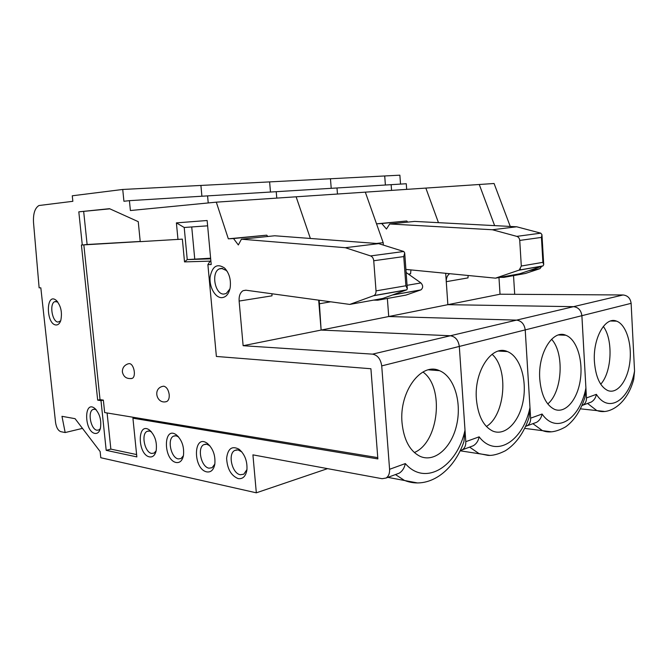<?xml version="1.0" encoding="UTF-8"?>
<svg xmlns="http://www.w3.org/2000/svg" width="668" height="668" viewBox="0 0 668 668"><rect width="100%" height="100%" fill="white"/><g stroke="black" fill="none" stroke-linecap="round" stroke-linejoin="round"><path stroke-width="1" d="M510.252 226.444L494.078 183.5L425.842 188.084L438.459 222.661L425.842 188.084L365.312 192.15L376.535 223.838L381.762 223.521L386.463 229.024L389.72 223.972L492.391 229.75L516.798 236.372C518.518 236.973 519.495 238.326 519.737 240.43L521.307 266.031L519.236 270.072L495.489 278.155L405.902 269.421M336.989 187.975L337.474 194.021L336.981 187.975L391.139 184.669L391.565 190.388L391.147 184.669L406.269 183.742L406.678 189.37M400.524 184.092L399.873 175.183L330.46 178.757L331.219 188.326L330.46 178.757L269.613 181.896L270.482 192.033M449.631 273.688C447.259 275.441 446.14 278.105 446.274 281.679L447.861 304.675L573.52 306.67C578.313 307.28 581.102 310.286 581.895 315.688L586.462 397.944C586.537 401.251 585.352 403.656 582.913 405.15L581.87 405.618M508.791 275.759L504.006 277.345L499.956 277.345M520.414 269.104L520.397 269.947M445.69 273.304L447.852 304.675L573.511 306.67C578.304 307.28 581.093 310.286 581.878 315.688L525.223 329.9C524.355 324.097 521.466 320.84 516.548 320.122L388.718 316.532L387.365 298.462L388.726 316.523L516.564 320.122C521.474 320.832 524.363 324.097 525.223 329.9L530.634 418.176C530.743 421.725 529.549 424.28 527.06 425.833L525.566 426.434M336.981 187.975L129.408 200.659L130.394 210.537L216.298 202.162L296.116 196.801L310.369 238.468L296.124 196.801L365.312 192.15L383.181 242.643L383.365 245.081M276.235 191.683L276.777 198.104L276.218 191.683M82.481 428.38L65.172 432.547L60.796 431.662C58.108 430.626 56.362 427.57 55.561 422.493L40.831 287.833L39.128 287.833L33.525 222.653C33.058 213.768 34.87 208.065 38.969 205.519L72.854 201.31L72.269 195.791L122.737 189.462L200.901 185.437L201.903 196.225L200.918 185.437L269.613 181.896L270.473 192.042M581.878 315.688L585.903 388.016L584.984 397.159C580.726 410.695 574.28 420.589 565.654 426.835C556.427 432.037 548.62 433.248 542.216 430.476L532.897 423.671M208.224 202.955L207.573 195.883L208.232 202.955M319.162 300.224L321.133 330.075L450.374 335.754C455.401 336.597 458.382 340.154 459.317 346.433L465.796 441.673C465.947 445.498 464.761 448.22 462.239 449.84L460.21 450.558M382.605 298.496L377.729 300.208L373.571 300.124M392.776 294.897L389.102 296.208M459.317 346.433L525.215 329.9L529.975 407.53L528.972 417.734C523.887 432.906 516.03 443.911 505.392 450.75C498.462 454.24 492.583 455.776 487.749 455.351L478.956 453.555L469.612 447.109M97.678 400.14L100.033 399.623L103.356 400.115L101.002 400.641L106.195 450.341L136.848 456.904L132.924 418.201L377.863 458.916L370.915 368.744L216.382 356.453L207.89 264.628L210.128 261.13L184.518 261.898L182.364 239.136L140.23 241.649L138.251 221.659L109.527 208.683L78.816 211.839L82.281 244.964L81.412 245.014L97.678 400.14L101.002 400.641M140.222 241.549L82.281 244.964M129.316 363.617L128.006 363.868C124.173 365.287 122.302 367.976 122.378 371.951C123.563 377.061 126.828 379.207 132.172 378.38C136.456 376.652 133.942 363.668 129.316 363.617M130.945 378.631L132.172 378.38M163.777 386.179L162.224 386.463C152.304 389.227 157.147 404.917 166.891 401.468C168.662 400.349 169.438 398.044 169.204 394.571C168.453 389.786 166.641 386.989 163.777 386.179M165.597 401.76L166.891 401.468M83.834 244.814L100.033 399.623M103.356 400.115L104.659 412.565L377.771 457.63M318.669 300.157L321.116 330.075L450.366 335.762C455.384 336.597 458.365 340.154 459.308 346.433L465.003 430.192L463.926 441.631C453.864 471.307 428.355 490.053 404.382 480.384L395.464 474.564M388.726 316.523L500.023 294.221L498.971 277.529L500.023 294.221L623.052 294.972C627.703 295.498 630.4 298.287 631.126 303.339L634.55 371.041L633.723 379.274C627.235 404.173 609.049 415.471 596.607 410.419L587.548 403.439M384.71 175.968L385.386 185.019L384.726 175.968M594.42 361.705C592.75 338.233 605.325 316.098 616.614 321.158C626.125 324.539 632.162 343.87 629.824 362.273C627.628 380.727 617.416 394.345 607.838 390.563C600.198 386.839 595.722 377.22 594.42 361.705M468.109 275.483L468.001 277.888L446.274 281.679M541.614 266.415L539.978 268.653L525.365 273.479L504.006 277.345M603.304 326.435C613.333 339.653 611.905 372.068 600.724 384.209M589.209 402.821L591.18 402.094C594.036 400.382 595.764 397.794 596.374 394.345L586.462 397.944M494.637 225.625L479.257 184.493L494.629 225.625M513.533 275.617L514.694 294.304M376.535 223.838L406.745 220.991L407.731 222.118M406.745 220.991L381.762 223.521M492.391 229.75L516.706 226.786L414.669 221.409L389.72 223.972M516.706 226.786L540.788 233.165L516.798 236.372M519.737 240.43L541.431 237.407L541.957 234.66L540.788 233.165M541.431 237.407L542.9 262.34L543.727 264.67L543.009 265.897L519.604 273.805L495.489 278.155M410.945 269.914L410.569 273.813L408.465 274.147M551.568 339.26C564.577 353.088 562.347 391.916 547.76 403.948M539.769 379.04C537.765 353.447 552.745 329.249 565.813 335.244C576.676 339.244 583.289 360.202 580.317 379.858C577.511 399.589 565.571 413.859 554.607 409.392C546.165 405.267 541.222 395.155 539.769 379.04M534.559 423.061L536.596 422.31C539.56 420.506 541.381 417.742 542.074 414.026L530.634 418.176M476.393 399.155C473.954 370.999 492.107 344.346 507.388 351.56C519.879 356.336 527.11 379.215 523.269 400.316C519.62 421.491 505.467 436.454 492.825 431.102C483.482 426.493 478.004 415.847 476.393 399.155M492.049 354.274C508.857 368.694 505.325 415.062 486.387 426.485M406.127 272.494L420.94 282.94C423.195 285.503 423.211 287.808 420.974 289.87L405.969 295.097L377.729 300.208M388.718 316.532L321.133 330.075M383.181 242.643L376.468 243.461M471.249 446.5L473.345 445.723C476.418 443.828 478.355 440.863 479.14 436.83L465.796 441.673M216.298 202.162L228.339 238.818L266.749 235.169L233.516 238.543L238.342 244.964L241.432 239.186L274.698 235.771L378.689 243.628L403.764 251.494L370.59 255.927C372.385 256.671 373.429 258.274 373.738 260.754L376.026 290.881C376.109 293.11 375.433 294.671 373.988 295.565L349.756 304.416L245.849 290.196L243.119 290.663C240.179 292.484 238.843 295.949 239.127 301.059L243.127 345.707L372.527 354.14C377.62 355.142 380.685 359.058 381.72 365.897L389.578 469.295C389.778 473.437 388.609 476.351 386.079 478.037L382.096 478.705L252.921 454.858L256.328 492.817L100.784 457.73L100.133 451.526L75.075 418.677L61.974 416.314L65.172 432.547M403.764 251.494L404.699 252.88L403.756 256.57L405.885 285.77L407.313 288.785L406.829 289.803L382.822 298.454L349.756 304.416M271.943 293.77L271.985 295.832L239.127 301.059M266.749 235.169L267.759 236.489M378.689 243.628L345.298 247.703L370.59 255.927M241.432 239.186L345.298 247.703M228.339 238.818L233.516 238.543M422.936 372.018C444.612 387.098 438.909 442.45 414.327 452.528M402.027 422.744C399.005 391.49 421.441 361.831 439.502 370.673C454.006 376.468 461.847 401.652 456.778 424.405C451.952 447.251 434.935 462.916 420.214 456.394C409.885 451.217 403.823 440.003 402.027 422.744M327.554 468.635L256.328 492.817M321.116 330.075L243.127 345.707M122.737 189.462L123.922 201.26L129.408 200.659M177.98 239.495L176.394 222.878L207.138 220.507L211.197 264.536L207.89 264.628M221.609 297.669C215.071 297.703 209.076 286.797 210.119 276.969C212.374 266.106 217.2 263.142 224.615 268.06C229.299 273.204 231.153 279.783 230.159 287.816C228.807 294.12 225.951 297.41 221.609 297.669M238.159 478.614C231.078 475.649 227.229 468.869 226.619 458.273C227.863 448.504 232.046 445.514 239.152 449.297C244.847 454.357 247.436 461.204 246.926 469.838C245.791 476.309 242.868 479.232 238.159 478.614M206.838 471.9C192.634 469.203 193.194 432.897 207.381 443.418C213.067 448.512 215.547 455.426 214.829 464.151C213.651 469.896 210.996 472.476 206.838 471.9M176.193 462.506C163.076 460.093 163.176 425.19 176.36 434.851C181.988 439.961 184.351 446.892 183.441 455.643C182.264 460.736 179.851 463.024 176.193 462.506M149.532 456.887C137.341 454.683 137.065 421.074 149.398 429.992C154.951 435.093 157.205 442.016 156.17 450.75C155.009 455.325 152.797 457.371 149.532 456.887M94.931 433.415C84.402 431.728 83.609 400.366 94.355 408.048C99.649 413.125 101.661 419.947 100.384 428.522C99.307 432.146 97.495 433.782 94.931 433.415M56.129 324.982C45.983 324.69 45.675 292.233 55.953 300.124C60.83 305.301 62.441 312.081 60.788 320.465C59.753 323.504 58.2 325.007 56.129 324.982M107.097 412.966L110.855 449.113L106.195 450.341M109.853 208.833L78.816 211.839M83.675 211.506L87.116 244.505L84.702 244.73M87.116 244.505L140.213 241.457M110.855 449.113L136.614 454.557M135.312 417.625L132.924 418.201M207.631 225.826L184.209 227.487L187.24 259.593L210.671 258.833M210.612 258.199L187.24 259.593L184.518 261.898M194.714 258.733L191.733 226.953M156.153 450.8L154.116 453.079L151.636 453.43C144.731 452.528 140.898 434.058 147.043 431.369L149.398 431.01L151.486 431.92M183.441 455.668L181.061 458.532L178.314 458.924C171 457.956 166.975 439.068 173.463 436.179L176.068 435.778L178.607 436.955M214.845 464.068L212.073 467.734L208.984 468.176C201.202 467.099 196.951 447.777 203.798 444.663L206.729 444.212L209.827 445.748M229.934 288.91L226.21 293.511L223.847 294.07C214.904 294.63 210.904 272.385 219.321 268.878L221.5 268.336L226.26 270.456L227.496 271.851M246.968 469.554L243.762 474.23L240.321 474.731C232.03 473.562 227.546 453.789 234.785 450.432L238.059 449.915L241.874 451.952M60.663 320.84L58.191 322.043C52.238 322.268 49.106 303.815 54.734 301.652L57.757 301.986M100.367 428.572L98.931 429.941L96.985 430.217C90.848 429.557 87.383 411.822 92.927 409.501L94.772 409.217L96.2 409.751M184.209 227.487L176.394 222.878M397.051 473.979L399.205 473.178C402.378 471.174 404.424 467.976 405.342 463.575L389.578 469.295M623.052 294.972L516.564 320.122M631.126 303.339L581.895 315.688M634.55 371.041C629.356 400.015 608.798 414.085 596.374 394.345M539.727 268.753L528.931 270.674M604.089 411.388L580.375 408.824M542.9 262.34L521.307 266.031M542.733 266.031L518.886 270.214M585.903 388.016C580.008 419.103 556.444 434.835 542.074 414.026M551.2 431.795L524.639 428.372M420.94 282.94L407.062 285.311M420.715 289.979L392.5 295.014M529.975 407.53C523.228 441.064 495.948 458.807 479.14 436.83M330.702 301.802L318.987 303.848M516.548 320.122L372.527 354.14M489.786 455.376L460.093 450.791M406.57 289.945L373.629 295.732M405.885 285.77L376.026 290.881M403.756 256.57L373.738 260.754M417.467 482.939L387.883 477.37M459.308 346.433L381.72 365.897M465.003 430.192C457.204 466.598 425.249 486.838 405.342 463.575M529.281 270.557L539.978 268.653M610.635 320.999L616.614 321.158M582.913 405.15L591.18 402.094M519.236 270.072L543.009 265.897M558.548 334.96L565.813 335.244M541.99 235.261L543.694 264.152M527.06 425.833L536.596 422.31M498.478 351.059L507.388 351.56M392.759 294.905L420.974 289.87M462.239 449.84L473.345 445.723M243.119 290.663L246.041 290.221M373.988 295.565L406.829 289.803M428.514 369.83L439.502 370.673M147.043 431.369L148.688 430.952M173.463 436.179L175.225 435.711M203.798 444.663L205.686 444.136M219.321 268.878L222.703 268.452M234.785 450.432L236.798 449.84M54.734 301.652L56.396 301.418M57.465 301.61L55.953 300.124M95.875 409.384L94.355 408.048M151.427 431.862L149.398 429.992M178.465 436.855L176.36 434.851M209.426 445.439L207.381 443.418M241.131 451.334L239.152 449.297M226.26 270.456L224.615 268.06M92.927 409.501L94.372 409.175M404.733 253.297L407.288 288.434M386.079 478.037L399.205 473.178"/></g></svg>
